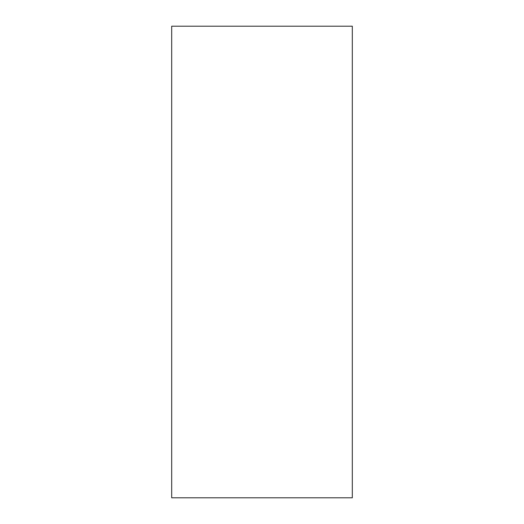 <?xml version="1.0" encoding="UTF-8"?>
<svg xmlns="http://www.w3.org/2000/svg" width="524" height="524" viewBox="0 0 524 524"><rect width="100%" height="100%" fill="white"/><g stroke="black" fill="none" stroke-linecap="round" stroke-linejoin="round"><path stroke-width="0.79" d="M171.695 262L171.695 26.2L352.305 26.2L352.305 497.8L171.695 497.8L171.695 262"/></g></svg>

